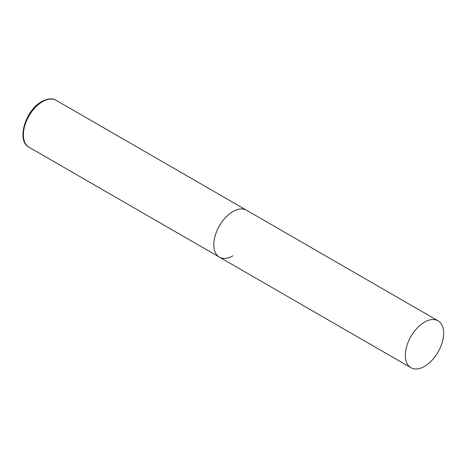 <?xml version="1.0" encoding="UTF-8"?>
<svg xmlns="http://www.w3.org/2000/svg" width="467" height="467" viewBox="0 0 467 467"><rect width="100%" height="100%" fill="white"/><g stroke="black" fill="none" stroke-linecap="round" stroke-linejoin="round"><path stroke-width="0.7" d="M232.945 255.788A27.092 15.639 -60 0 1 219.402 257.13A27.092 15.639 -60 0 1 215.252 235.421A27.092 15.639 -60 0 1 232.945 211.551A27.092 15.639 -60 0 1 246.488 210.208A27.092 15.639 120 0 0 225.614 217.464A27.092 15.639 120 0 0 213.793 244.726A27.092 15.639 120 0 0 219.402 257.13L29.001 147.204A27.092 15.639 -60 0 1 24.85 125.495A27.092 15.639 -60 0 1 42.55 101.625A27.092 15.639 -60 0 1 56.093 100.282C52.467 98.023 47.681 98.444 41.732 101.543C25.451 110.095 16.106 140.882 29.001 147.204M443.65 333.199A27.092 15.639 120 0 0 438.04 320.8A27.092 15.639 120 0 0 417.165 328.056A27.092 15.639 120 0 0 405.338 355.317A27.092 15.639 120 0 0 410.948 367.716A27.092 15.639 120 0 0 431.823 360.46A27.092 15.639 120 0 0 443.65 333.199M438.04 320.8L56.093 100.282M219.402 257.13L410.948 367.716"/></g></svg>

